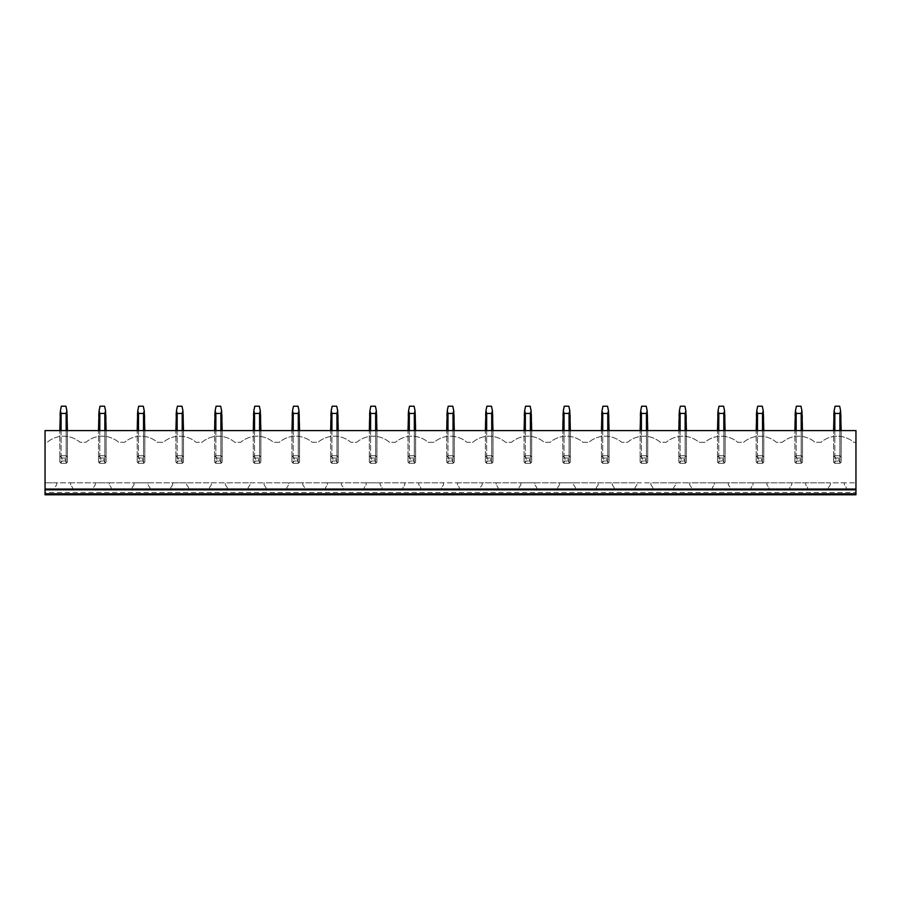 <?xml version="1.0" encoding="UTF-8"?>
<svg xmlns="http://www.w3.org/2000/svg" width="901" height="901" viewBox="0 0 901 901"><rect width="100%" height="100%" fill="white"/><g stroke="black" fill="none" stroke-linecap="round" stroke-linejoin="round"><path stroke-width="0.68" stroke-dasharray="4.5 3.38" d="M855.95 492.419L855.95 494.784L45.05 494.784L45.05 492.419L855.95 492.419L855.95 430.588L45.05 430.588L45.05 442.312L47.224 442.312A25.127 25.127 0 0 1 80.031 442.312L85.91 442.312A25.127 25.127 0 0 1 118.718 442.312L124.597 442.312A25.127 25.127 0 0 1 157.405 442.312L163.284 442.312A25.127 25.127 0 0 1 196.091 442.312L201.97 442.312A25.127 25.127 0 0 1 234.778 442.312L240.657 442.312A25.127 25.127 0 0 1 273.465 442.312L279.344 442.312A25.127 25.127 0 0 1 312.151 442.312L318.03 442.312A25.127 25.127 0 0 1 350.849 442.312L356.717 442.312A25.127 25.127 0 0 1 389.536 442.312L395.404 442.312A25.127 25.127 0 0 1 428.223 442.312L434.091 442.312A25.127 25.127 0 0 1 466.909 442.312L472.777 442.312A25.127 25.127 0 0 1 505.596 442.312L511.464 442.312A25.127 25.127 0 0 1 544.283 442.312L550.151 442.312A25.127 25.127 0 0 1 582.97 442.312L588.837 442.312A25.127 25.127 0 0 1 621.656 442.312L627.535 442.312A25.127 25.127 0 0 1 660.343 442.312L666.222 442.312A25.127 25.127 0 0 1 699.03 442.312L704.909 442.312A25.127 25.127 0 0 1 737.716 442.312L743.595 442.312A25.127 25.127 0 0 1 776.403 442.312L782.282 442.312A25.127 25.127 0 0 1 815.09 442.312L820.969 442.312A25.127 25.127 0 0 1 853.776 442.312L855.95 442.312L853.776 442.312A25.127 25.127 0 0 0 820.969 442.312L815.09 442.312A25.127 25.127 0 0 0 782.282 442.312L776.403 442.312A25.127 25.127 0 0 0 743.595 442.312L737.716 442.312A25.127 25.127 0 0 0 704.909 442.312L699.03 442.312A25.127 25.127 0 0 0 666.222 442.312L660.343 442.312A25.127 25.127 0 0 0 627.535 442.312L621.656 442.312A25.127 25.127 0 0 0 588.837 442.312L582.97 442.312A25.127 25.127 0 0 0 550.151 442.312L544.283 442.312A25.127 25.127 0 0 0 511.464 442.312L505.596 442.312A25.127 25.127 0 0 0 472.777 442.312L466.909 442.312A25.127 25.127 0 0 0 434.091 442.312L428.223 442.312A25.127 25.127 0 0 0 395.404 442.312L389.536 442.312A25.127 25.127 0 0 0 356.717 442.312L350.849 442.312A25.127 25.127 0 0 0 318.03 442.312L312.151 442.312A25.127 25.127 0 0 0 279.344 442.312L273.465 442.312A25.127 25.127 0 0 0 240.657 442.312L234.778 442.312A25.127 25.127 0 0 0 201.97 442.312L196.091 442.312A25.127 25.127 0 0 0 163.284 442.312L157.405 442.312A25.127 25.127 0 0 0 124.597 442.312L118.718 442.312A25.127 25.127 0 0 0 85.91 442.312L80.031 442.312A25.127 25.127 0 0 0 47.224 442.312L45.05 442.312L45.05 492.419M855.95 493.793L855.95 489.074L45.05 489.074L855.95 489.074L45.05 489.074L45.05 493.793L855.95 493.793L855.95 489.074M45.05 493.793L45.05 489.074M66.156 430.588L66.156 463.328L61.11 463.328L66.156 463.328L67.44 462.055L67.44 430.588L67.44 462.055L67.44 456.998L67.44 462.055L66.156 463.328L67.44 462.055A4.573 4.573 0 0 1 66.156 463.328L61.11 463.328L61.11 430.588L59.826 430.588L66.156 430.588L61.11 430.588L61.11 455.715L59.826 456.998A4.573 4.573 0 0 1 61.11 455.715L59.826 456.998L59.826 462.055L61.11 463.328A4.573 4.573 0 0 1 59.826 462.055L61.11 463.328L66.156 463.328L66.156 430.588L67.44 430.588L66.156 430.588L66.156 455.715A4.573 4.573 0 0 1 67.44 456.998L66.156 455.715L61.11 455.715L59.826 456.998L59.826 430.588L59.826 462.055L59.826 413.446L61.347 406.216L65.919 406.216L67.44 413.446L67.44 456.998L66.156 455.715L61.11 455.715L61.11 413.446L60.401 410.71M104.843 430.588L104.843 463.328L99.797 463.328L104.843 463.328L106.127 462.055L106.127 430.588L106.127 462.055L106.127 456.998L106.127 462.055L104.843 463.328L106.127 462.055A4.573 4.573 0 0 1 104.843 463.328L99.797 463.328L99.797 430.588L98.513 430.588L104.843 430.588L99.797 430.588L99.797 455.715L98.513 456.998A4.573 4.573 0 0 1 99.797 455.715L98.513 456.998L98.513 462.055L99.797 463.328A4.573 4.573 0 0 1 98.513 462.055L99.797 463.328L104.843 463.328L104.843 430.588L106.127 430.588L104.843 430.588L104.843 455.715A4.573 4.573 0 0 1 106.127 456.998L104.843 455.715L99.797 455.715L98.513 456.998L98.513 430.588L98.513 462.055L98.513 413.446L100.034 406.216L104.606 406.216L106.127 413.446L106.127 456.998L104.843 455.715L99.797 455.715L99.797 413.446L99.087 410.71M143.529 430.588L143.529 463.328L138.484 463.328L143.529 463.328L144.813 462.055L144.813 430.588L144.813 462.055L144.813 456.998L144.813 462.055L143.529 463.328L144.813 462.055A4.573 4.573 0 0 1 143.529 463.328L138.484 463.328L138.484 430.588L137.2 430.588L143.529 430.588L138.484 430.588L138.484 455.715L137.2 456.998A4.573 4.573 0 0 1 138.484 455.715L137.2 456.998L137.2 462.055L138.484 463.328A4.573 4.573 0 0 1 137.2 462.055L138.484 463.328L143.529 463.328L143.529 430.588L144.813 430.588L143.529 430.588L143.529 455.715A4.573 4.573 0 0 1 144.813 456.998L143.529 455.715L138.484 455.715L137.2 456.998L137.2 430.588L137.2 462.055L137.2 413.446L138.72 406.216L143.293 406.216L144.813 413.446L144.813 456.998L143.529 455.715L138.484 455.715L138.484 413.446L137.774 410.71M182.216 430.588L182.216 463.328L177.17 463.328L182.216 463.328L183.5 462.055L183.5 430.588L183.5 462.055L183.5 456.998L183.5 462.055L182.216 463.328L183.5 462.055A4.573 4.573 0 0 1 182.216 463.328L177.17 463.328L177.17 430.588L175.886 430.588L182.216 430.588L177.17 430.588L177.17 455.715L175.886 456.998A4.573 4.573 0 0 1 177.17 455.715L175.886 456.998L175.886 462.055L177.17 463.328A4.573 4.573 0 0 1 175.886 462.055L177.17 463.328L182.216 463.328L182.216 430.588L183.5 430.588L182.216 430.588L182.216 455.715A4.573 4.573 0 0 1 183.5 456.998L182.216 455.715L177.17 455.715L175.886 456.998L175.886 430.588L175.886 462.055L175.886 413.446L177.407 406.216L181.979 406.216L183.5 413.446L183.5 456.998L182.216 455.715L177.17 455.715L177.17 413.446L176.461 410.71M220.903 430.588L220.903 463.328L215.857 463.328L220.903 463.328L222.187 462.055L222.187 430.588L222.187 462.055L222.187 456.998L222.187 462.055L220.903 463.328L222.187 462.055A4.573 4.573 0 0 1 220.903 463.328L215.857 463.328L215.857 430.588L214.573 430.588L220.903 430.588L215.857 430.588L215.857 455.715L214.573 456.998A4.573 4.573 0 0 1 215.857 455.715L214.573 456.998L214.573 462.055L215.857 463.328A4.573 4.573 0 0 1 214.573 462.055L215.857 463.328L220.903 463.328L220.903 430.588L222.187 430.588L220.903 430.588L220.903 455.715A4.573 4.573 0 0 1 222.187 456.998L220.903 455.715L215.857 455.715L214.573 456.998L214.573 430.588L214.573 462.055L214.573 413.446L216.094 406.216L220.666 406.216L222.187 413.446L222.187 456.998L220.903 455.715L215.857 455.715L215.857 413.446L215.148 410.71M259.589 430.588L259.589 463.328L254.544 463.328L259.589 463.328L260.873 462.055L260.873 430.588L260.873 462.055L260.873 456.998L260.873 462.055L259.589 463.328L260.873 462.055A4.573 4.573 0 0 1 259.589 463.328L254.544 463.328L254.544 430.588L253.26 430.588L259.589 430.588L254.544 430.588L254.544 455.715L253.26 456.998A4.573 4.573 0 0 1 254.544 455.715L253.26 456.998L253.26 462.055L254.544 463.328A4.573 4.573 0 0 1 253.26 462.055L254.544 463.328L259.589 463.328L259.589 430.588L260.873 430.588L259.589 430.588L259.589 455.715A4.573 4.573 0 0 1 260.873 456.998L259.589 455.715L254.544 455.715L253.26 456.998L253.26 430.588L253.26 462.055L253.26 413.446L254.78 406.216L259.353 406.216L260.873 413.446L260.873 456.998L259.589 455.715L254.544 455.715L254.544 413.446L253.834 410.71M298.276 430.588L298.276 463.328L293.23 463.328L298.276 463.328L299.56 462.055L299.56 430.588L299.56 462.055L299.56 456.998L299.56 462.055L298.276 463.328L299.56 462.055A4.573 4.573 0 0 1 298.276 463.328L293.23 463.328L293.23 430.588L291.947 430.588L298.276 430.588L293.23 430.588L293.23 455.715L291.947 456.998A4.573 4.573 0 0 1 293.23 455.715L291.947 456.998L291.947 462.055L293.23 463.328A4.573 4.573 0 0 1 291.947 462.055L293.23 463.328L298.276 463.328L298.276 430.588L299.56 430.588L298.276 430.588L298.276 455.715A4.573 4.573 0 0 1 299.56 456.998L298.276 455.715L293.23 455.715L291.947 456.998L291.947 430.588L291.947 462.055L291.947 413.446L293.467 406.216L298.04 406.216L299.56 413.446L299.56 456.998L298.276 455.715L293.23 455.715L293.23 413.446L292.521 410.71M336.963 430.588L336.963 463.328L331.917 463.328L336.963 463.328L338.247 462.055L338.247 430.588L338.247 462.055L338.247 456.998L338.247 462.055L336.963 463.328L338.247 462.055A4.573 4.573 0 0 1 336.963 463.328L331.917 463.328L331.917 430.588L330.633 430.588L336.963 430.588L331.917 430.588L331.917 455.715L330.633 456.998A4.573 4.573 0 0 1 331.917 455.715L330.633 456.998L330.633 462.055L331.917 463.328A4.573 4.573 0 0 1 330.633 462.055L331.917 463.328L336.963 463.328L336.963 430.588L338.247 430.588L336.963 430.588L336.963 455.715A4.573 4.573 0 0 1 338.247 456.998L336.963 455.715L331.917 455.715L330.633 456.998L330.633 430.588L330.633 462.055L330.633 413.446L332.154 406.216L336.726 406.216L338.247 413.446L338.247 456.998L336.963 455.715L331.917 455.715L331.917 413.446L331.208 410.71M375.649 430.588L375.649 463.328L370.604 463.328L375.649 463.328L376.933 462.055L376.933 430.588L376.933 462.055L376.933 456.998L376.933 462.055L375.649 463.328L376.933 462.055A4.573 4.573 0 0 1 375.649 463.328L370.604 463.328L370.604 430.588L369.32 430.588L375.649 430.588L370.604 430.588L370.604 455.715L369.32 456.998A4.573 4.573 0 0 1 370.604 455.715L369.32 456.998L369.32 462.055L370.604 463.328A4.573 4.573 0 0 1 369.32 462.055L370.604 463.328L375.649 463.328L375.649 430.588L376.933 430.588L375.649 430.588L375.649 455.715A4.573 4.573 0 0 1 376.933 456.998L375.649 455.715L370.604 455.715L369.32 456.998L369.32 430.588L369.32 462.055L369.32 413.446L370.84 406.216L375.413 406.216L376.933 413.446L376.933 456.998L375.649 455.715L370.604 455.715L370.604 413.446L369.894 410.71M414.336 430.588L414.336 463.328L409.291 463.328L414.336 463.328L415.62 462.055L415.62 430.588L415.62 462.055L415.62 456.998L415.62 462.055L414.336 463.328L415.62 462.055A4.573 4.573 0 0 1 414.336 463.328L409.291 463.328L409.291 430.588L408.007 430.588L414.336 430.588L409.291 430.588L409.291 455.715L408.007 456.998A4.573 4.573 0 0 1 409.291 455.715L408.007 456.998L408.007 462.055L409.291 463.328A4.573 4.573 0 0 1 408.007 462.055L409.291 463.328L414.336 463.328L414.336 430.588L415.62 430.588L414.336 430.588L414.336 455.715A4.573 4.573 0 0 1 415.62 456.998L414.336 455.715L409.291 455.715L408.007 456.998L408.007 430.588L408.007 462.055L408.007 413.446L409.527 406.216L414.1 406.216L415.62 413.446L415.62 456.998L414.336 455.715L409.291 455.715L409.291 413.446L408.581 410.71M453.023 430.588L453.023 463.328L447.977 463.328L453.023 463.328L454.307 462.055L454.307 430.588L454.307 462.055L454.307 456.998L454.307 462.055L453.023 463.328L454.307 462.055A4.573 4.573 0 0 1 453.023 463.328L447.977 463.328L447.977 430.588L446.693 430.588L453.023 430.588L447.977 430.588L447.977 455.715L446.693 456.998A4.573 4.573 0 0 1 447.977 455.715L446.693 456.998L446.693 462.055L447.977 463.328A4.573 4.573 0 0 1 446.693 462.055L447.977 463.328L453.023 463.328L453.023 430.588L454.307 430.588L453.023 430.588L453.023 455.715A4.573 4.573 0 0 1 454.307 456.998L453.023 455.715L447.977 455.715L446.693 456.998L446.693 430.588L446.693 462.055L446.693 413.446L448.214 406.216L452.786 406.216L454.307 413.446L454.307 456.998L453.023 455.715L447.977 455.715L447.977 413.446L447.268 410.71M491.709 430.588L491.709 463.328L486.664 463.328L491.709 463.328L492.993 462.055L492.993 430.588L492.993 462.055L492.993 456.998L492.993 462.055L491.709 463.328L492.993 462.055A4.573 4.573 0 0 1 491.709 463.328L486.664 463.328L486.664 430.588L485.38 430.588L491.709 430.588L486.664 430.588L486.664 455.715L485.38 456.998A4.573 4.573 0 0 1 486.664 455.715L485.38 456.998L485.38 462.055L486.664 463.328A4.573 4.573 0 0 1 485.38 462.055L486.664 463.328L491.709 463.328L491.709 430.588L492.993 430.588L491.709 430.588L491.709 455.715A4.573 4.573 0 0 1 492.993 456.998L491.709 455.715L486.664 455.715L485.38 456.998L485.38 430.588L485.38 462.055L485.38 413.446L486.9 406.216L491.473 406.216L492.993 413.446L492.993 456.998L491.709 455.715L486.664 455.715L486.664 413.446L485.954 410.71M530.396 430.588L530.396 463.328L525.351 463.328L530.396 463.328L531.68 462.055L531.68 430.588L531.68 462.055L531.68 456.998L531.68 462.055L530.396 463.328L531.68 462.055A4.573 4.573 0 0 1 530.396 463.328L525.351 463.328L525.351 430.588L524.067 430.588L530.396 430.588L525.351 430.588L525.351 455.715L524.067 456.998A4.573 4.573 0 0 1 525.351 455.715L524.067 456.998L524.067 462.055L525.351 463.328A4.573 4.573 0 0 1 524.067 462.055L525.351 463.328L530.396 463.328L530.396 430.588L531.68 430.588L530.396 430.588L530.396 455.715A4.573 4.573 0 0 1 531.68 456.998L530.396 455.715L525.351 455.715L524.067 456.998L524.067 430.588L524.067 462.055L524.067 413.446L525.587 406.216L530.16 406.216L531.68 413.446L531.68 456.998L530.396 455.715L525.351 455.715L525.351 413.446L524.641 410.71M569.083 430.588L569.083 463.328L564.037 463.328L569.083 463.328L570.367 462.055L570.367 430.588L570.367 462.055L570.367 456.998L570.367 462.055L569.083 463.328L570.367 462.055A4.573 4.573 0 0 1 569.083 463.328L564.037 463.328L564.037 430.588L562.753 430.588L569.083 430.588L564.037 430.588L564.037 455.715L562.753 456.998A4.573 4.573 0 0 1 564.037 455.715L562.753 456.998L562.753 462.055L564.037 463.328A4.573 4.573 0 0 1 562.753 462.055L564.037 463.328L569.083 463.328L569.083 430.588L570.367 430.588L569.083 430.588L569.083 455.715A4.573 4.573 0 0 1 570.367 456.998L569.083 455.715L564.037 455.715L562.753 456.998L562.753 430.588L562.753 462.055L562.753 413.446L564.274 406.216L568.846 406.216L570.367 413.446L570.367 456.998L569.083 455.715L564.037 455.715L564.037 413.446L563.328 410.71M607.77 430.588L607.77 463.328L602.724 463.328L607.77 463.328L609.053 462.055L609.053 430.588L609.053 462.055L609.053 456.998L609.053 462.055L607.77 463.328L609.053 462.055A4.573 4.573 0 0 1 607.77 463.328L602.724 463.328L602.724 430.588L601.44 430.588L607.77 430.588L602.724 430.588L602.724 455.715L601.44 456.998A4.573 4.573 0 0 1 602.724 455.715L601.44 456.998L601.44 462.055L602.724 463.328A4.573 4.573 0 0 1 601.44 462.055L602.724 463.328L607.77 463.328L607.77 430.588L609.053 430.588L607.77 430.588L607.77 455.715A4.573 4.573 0 0 1 609.053 456.998L607.77 455.715L602.724 455.715L601.44 456.998L601.44 430.588L601.44 462.055L601.44 413.446L602.96 406.216L607.533 406.216L609.053 413.446L609.053 456.998L607.77 455.715L602.724 455.715L602.724 413.446L602.014 410.71M646.456 430.588L646.456 463.328L641.411 463.328L646.456 463.328L647.74 462.055L647.74 430.588L647.74 462.055L647.74 456.998L647.74 462.055L646.456 463.328L647.74 462.055A4.573 4.573 0 0 1 646.456 463.328L641.411 463.328L641.411 430.588L640.127 430.588L646.456 430.588L641.411 430.588L641.411 455.715L640.127 456.998A4.573 4.573 0 0 1 641.411 455.715L640.127 456.998L640.127 462.055L641.411 463.328A4.573 4.573 0 0 1 640.127 462.055L641.411 463.328L646.456 463.328L646.456 430.588L647.74 430.588L646.456 430.588L646.456 455.715A4.573 4.573 0 0 1 647.74 456.998L646.456 455.715L641.411 455.715L640.127 456.998L640.127 430.588L640.127 462.055L640.127 413.446L641.647 406.216L646.22 406.216L647.74 413.446L647.74 456.998L646.456 455.715L641.411 455.715L641.411 413.446L640.701 410.71M685.143 430.588L685.143 463.328L680.097 463.328L685.143 463.328L686.427 462.055L686.427 430.588L686.427 462.055L686.427 456.998L686.427 462.055L685.143 463.328L686.427 462.055A4.573 4.573 0 0 1 685.143 463.328L680.097 463.328L680.097 430.588L678.813 430.588L685.143 430.588L680.097 430.588L680.097 455.715L678.813 456.998A4.573 4.573 0 0 1 680.097 455.715L678.813 456.998L678.813 462.055L680.097 463.328A4.573 4.573 0 0 1 678.813 462.055L680.097 463.328L685.143 463.328L685.143 430.588L686.427 430.588L685.143 430.588L685.143 455.715A4.573 4.573 0 0 1 686.427 456.998L685.143 455.715L680.097 455.715L678.813 456.998L678.813 430.588L678.813 462.055L678.813 413.446L680.334 406.216L684.906 406.216L686.427 413.446L686.427 456.998L685.143 455.715L680.097 455.715L680.097 413.446L679.388 410.71M723.83 430.588L723.83 463.328L718.784 463.328L723.83 463.328L725.114 462.055L725.114 430.588L725.114 462.055L725.114 456.998L725.114 462.055L723.83 463.328L725.114 462.055A4.573 4.573 0 0 1 723.83 463.328L718.784 463.328L718.784 430.588L717.5 430.588L723.83 430.588L718.784 430.588L718.784 455.715L717.5 456.998A4.573 4.573 0 0 1 718.784 455.715L717.5 456.998L717.5 462.055L718.784 463.328A4.573 4.573 0 0 1 717.5 462.055L718.784 463.328L723.83 463.328L723.83 430.588L725.114 430.588L723.83 430.588L723.83 455.715A4.573 4.573 0 0 1 725.114 456.998L723.83 455.715L718.784 455.715L717.5 456.998L717.5 430.588L717.5 462.055L717.5 413.446L719.021 406.216L723.593 406.216L725.114 413.446L725.114 456.998L723.83 455.715L718.784 455.715L718.784 413.446L718.074 410.71M762.516 430.588L762.516 463.328L757.471 463.328L762.516 463.328L763.8 462.055L763.8 430.588L763.8 462.055L763.8 456.998L763.8 462.055L762.516 463.328L763.8 462.055A4.573 4.573 0 0 1 762.516 463.328L757.471 463.328L757.471 430.588L756.187 430.588L762.516 430.588L757.471 430.588L757.471 455.715L756.187 456.998A4.573 4.573 0 0 1 757.471 455.715L756.187 456.998L756.187 462.055L757.471 463.328A4.573 4.573 0 0 1 756.187 462.055L757.471 463.328L762.516 463.328L762.516 430.588L763.8 430.588L762.516 430.588L762.516 455.715A4.573 4.573 0 0 1 763.8 456.998L762.516 455.715L757.471 455.715L756.187 456.998L756.187 430.588L756.187 462.055L756.187 413.446L757.707 406.216L762.28 406.216L763.8 413.446L763.8 456.998L762.516 455.715L757.471 455.715L757.471 413.446L756.761 410.71M801.203 430.588L801.203 463.328L796.157 463.328L801.203 463.328L802.487 462.055L802.487 430.588L802.487 462.055L802.487 456.998L802.487 462.055L801.203 463.328L802.487 462.055A4.573 4.573 0 0 1 801.203 463.328L796.157 463.328L796.157 430.588L794.873 430.588L801.203 430.588L796.157 430.588L796.157 455.715L794.873 456.998A4.573 4.573 0 0 1 796.157 455.715L794.873 456.998L794.873 462.055L796.157 463.328A4.573 4.573 0 0 1 794.873 462.055L796.157 463.328L801.203 463.328L801.203 430.588L802.487 430.588L801.203 430.588L801.203 455.715A4.573 4.573 0 0 1 802.487 456.998L801.203 455.715L796.157 455.715L794.873 456.998L794.873 430.588L794.873 462.055L794.873 413.446L796.394 406.216L800.966 406.216L802.487 413.446L802.487 456.998L801.203 455.715L796.157 455.715L796.157 413.446L795.448 410.71M839.89 430.588L839.89 463.328L834.844 463.328L839.89 463.328L841.174 462.055L841.174 430.588L841.174 462.055L841.174 456.998L841.174 462.055L839.89 463.328L841.174 462.055A4.573 4.573 0 0 1 839.89 463.328L834.844 463.328L834.844 430.588L833.56 430.588L839.89 430.588L834.844 430.588L834.844 455.715L833.56 456.998A4.573 4.573 0 0 1 834.844 455.715L833.56 456.998L833.56 462.055L834.844 463.328A4.573 4.573 0 0 1 833.56 462.055L834.844 463.328L839.89 463.328L839.89 430.588L841.174 430.588L839.89 430.588L839.89 455.715A4.573 4.573 0 0 1 841.174 456.998L839.89 455.715L834.844 455.715L833.56 456.998L833.56 430.588L833.56 462.055L833.56 413.446L835.081 406.216L839.653 406.216L841.174 413.446L841.174 456.998L839.89 455.715L834.844 455.715L834.844 413.446L834.135 410.71M70.638 484.828L70.638 482.823L56.628 482.823L56.628 484.828L54.724 487.554L54.724 489.074L72.542 489.074L72.542 487.554L70.638 484.828L70.638 482.823L95.315 482.823L95.315 484.828L93.411 487.554L93.411 489.074L111.228 489.074L111.228 487.554L109.325 484.828L109.325 482.823L95.315 482.823L95.315 484.828L93.411 487.554L93.411 489.074L111.228 489.074L111.228 487.554L109.325 484.828L109.325 482.823L134.001 482.823L134.001 484.828L132.098 487.554L132.098 489.074L149.915 489.074L149.915 487.554L148.012 484.828L148.012 482.823L134.001 482.823L134.001 484.828L132.098 487.554L132.098 489.074L149.915 489.074L149.915 487.554L148.012 484.828L148.012 482.823L172.688 482.823L172.688 484.828L170.785 487.554L170.785 489.074L188.602 489.074L188.602 487.554L186.698 484.828L186.698 482.823L172.688 482.823L172.688 484.828L170.785 487.554L170.785 489.074L188.602 489.074L188.602 487.554L186.698 484.828L186.698 482.823L211.375 482.823L211.375 484.828L209.471 487.554L209.471 489.074L227.289 489.074L227.289 487.554L225.385 484.828L225.385 482.823L211.375 482.823L211.375 484.828L209.471 487.554L209.471 489.074L227.289 489.074L227.289 487.554L225.385 484.828L225.385 482.823L250.061 482.823L250.061 484.828L248.158 487.554L248.158 489.074L265.975 489.074L265.975 487.554L264.072 484.828L264.072 482.823L250.061 482.823L250.061 484.828L248.158 487.554L248.158 489.074L265.975 489.074L265.975 487.554L264.072 484.828L264.072 482.823L288.748 482.823L288.748 484.828L286.845 487.554L286.845 489.074L304.662 489.074L304.662 487.554L302.759 484.828L302.759 482.823L288.748 482.823L288.748 484.828L286.845 487.554L286.845 489.074L304.662 489.074L304.662 487.554L302.759 484.828L302.759 482.823L327.435 482.823L327.435 484.828L325.531 487.554L325.531 489.074L343.349 489.074L343.349 487.554L341.445 484.828L341.445 482.823L327.435 482.823L327.435 484.828L325.531 487.554L325.531 489.074L343.349 489.074L343.349 487.554L341.445 484.828L341.445 482.823L366.121 482.823L366.121 484.828L364.218 487.554L364.218 489.074L382.035 489.074L382.035 487.554L380.132 484.828L380.132 482.823L366.121 482.823L366.121 484.828L364.218 487.554L364.218 489.074L382.035 489.074L382.035 487.554L380.132 484.828L380.132 482.823L404.808 482.823L404.808 484.828L402.905 487.554L402.905 489.074L420.722 489.074L420.722 487.554L418.819 484.828L418.819 482.823L404.808 482.823L404.808 484.828L402.905 487.554L402.905 489.074L420.722 489.074L420.722 487.554L418.819 484.828L418.819 482.823L443.495 482.823L443.495 484.828L441.591 487.554L441.591 489.074L459.409 489.074L459.409 487.554L457.505 484.828L457.505 482.823L443.495 482.823L443.495 484.828L441.591 487.554L441.591 489.074L459.409 489.074L459.409 487.554L457.505 484.828L457.505 482.823L482.181 482.823L482.181 484.828L480.278 487.554L480.278 489.074L498.095 489.074L498.095 487.554L496.192 484.828L496.192 482.823L482.181 482.823L482.181 484.828L480.278 487.554L480.278 489.074L498.095 489.074L498.095 487.554L496.192 484.828L496.192 482.823L520.868 482.823L520.868 484.828L518.965 487.554L518.965 489.074L536.782 489.074L536.782 487.554L534.879 484.828L534.879 482.823L520.868 482.823L520.868 484.828L518.965 487.554L518.965 489.074L536.782 489.074L536.782 487.554L534.879 484.828L534.879 482.823L559.555 482.823L559.555 484.828L557.651 487.554L557.651 489.074L575.469 489.074L575.469 487.554L573.565 484.828L573.565 482.823L559.555 482.823L559.555 484.828L557.651 487.554L557.651 489.074L575.469 489.074L575.469 487.554L573.565 484.828L573.565 482.823L598.241 482.823L598.241 484.828L596.338 487.554L596.338 489.074L614.155 489.074L614.155 487.554L612.252 484.828L612.252 482.823L598.241 482.823L598.241 484.828L596.338 487.554L596.338 489.074L614.155 489.074L614.155 487.554L612.252 484.828L612.252 482.823L636.928 482.823L636.928 484.828L635.025 487.554L635.025 489.074L652.842 489.074L652.842 487.554L650.939 484.828L650.939 482.823L636.928 482.823L636.928 484.828L635.025 487.554L635.025 489.074L652.842 489.074L652.842 487.554L650.939 484.828L650.939 482.823L675.615 482.823L675.615 484.828L673.711 487.554L673.711 489.074L691.529 489.074L691.529 487.554L689.625 484.828L689.625 482.823L675.615 482.823L675.615 484.828L673.711 487.554L673.711 489.074L691.529 489.074L691.529 487.554L689.625 484.828L689.625 482.823L714.302 482.823L714.302 484.828L712.398 487.554L712.398 489.074L730.215 489.074L730.215 487.554L728.312 484.828L728.312 482.823L714.302 482.823L714.302 484.828L712.398 487.554L712.398 489.074L730.215 489.074L730.215 487.554L728.312 484.828L728.312 482.823L752.988 482.823L752.988 484.828L751.085 487.554L751.085 489.074L768.902 489.074L768.902 487.554L766.999 484.828L766.999 482.823L752.988 482.823L752.988 484.828L751.085 487.554L751.085 489.074L768.902 489.074L768.902 487.554L766.999 484.828L766.999 482.823L791.675 482.823L791.675 484.828L789.772 487.554L789.772 489.074L807.589 489.074L807.589 487.554L805.685 484.828L805.685 482.823L791.675 482.823L791.675 484.828L789.772 487.554L789.772 489.074L807.589 489.074L807.589 487.554L805.685 484.828L805.685 482.823L830.362 482.823L830.362 484.828L828.458 487.554L828.458 489.074L846.276 489.074L846.276 487.554L844.372 484.828L844.372 482.823L855.95 482.823L45.05 482.823L56.628 482.823L56.628 484.828L54.724 487.554L54.724 489.074L72.542 489.074L72.542 487.554L70.638 484.828M828.458 489.074L846.276 489.074L846.276 487.554L844.372 484.828L844.372 482.823L830.362 482.823L830.362 484.828L828.458 487.554L828.458 489.074M67.44 430.588L67.44 456.998L66.156 455.715L61.11 455.715L66.156 455.715L66.156 413.446L61.11 413.446M106.127 430.588L106.127 456.998L104.843 455.715L99.797 455.715L104.843 455.715L104.843 413.446L99.797 413.446M144.813 430.588L144.813 456.998L143.529 455.715L138.484 455.715L143.529 455.715L143.529 413.446L138.484 413.446M183.5 430.588L183.5 456.998L182.216 455.715L177.17 455.715L182.216 455.715L182.216 413.446L177.17 413.446M222.187 430.588L222.187 456.998L220.903 455.715L215.857 455.715L220.903 455.715L220.903 413.446L215.857 413.446M260.873 430.588L260.873 456.998L259.589 455.715L254.544 455.715L259.589 455.715L259.589 413.446L254.544 413.446M299.56 430.588L299.56 456.998L298.276 455.715L293.23 455.715L298.276 455.715L298.276 413.446L293.23 413.446M338.247 430.588L338.247 456.998L336.963 455.715L331.917 455.715L336.963 455.715L336.963 413.446L331.917 413.446M376.933 430.588L376.933 456.998L375.649 455.715L370.604 455.715L375.649 455.715L375.649 413.446L370.604 413.446M415.62 430.588L415.62 456.998L414.336 455.715L409.291 455.715L414.336 455.715L414.336 413.446L409.291 413.446M454.307 430.588L454.307 456.998L453.023 455.715L447.977 455.715L453.023 455.715L453.023 413.446L447.977 413.446M492.993 430.588L492.993 456.998L491.709 455.715L486.664 455.715L491.709 455.715L491.709 413.446L486.664 413.446M531.68 430.588L531.68 456.998L530.396 455.715L525.351 455.715L530.396 455.715L530.396 413.446L525.351 413.446M570.367 430.588L570.367 456.998L569.083 455.715L564.037 455.715L569.083 455.715L569.083 413.446L564.037 413.446M609.053 430.588L609.053 456.998L607.77 455.715L602.724 455.715L607.77 455.715L607.77 413.446L602.724 413.446M647.74 430.588L647.74 456.998L646.456 455.715L641.411 455.715L646.456 455.715L646.456 413.446L641.411 413.446M686.427 430.588L686.427 456.998L685.143 455.715L680.097 455.715L685.143 455.715L685.143 413.446L680.097 413.446M725.114 430.588L725.114 456.998L723.83 455.715L718.784 455.715L723.83 455.715L723.83 413.446L718.784 413.446M763.8 430.588L763.8 456.998L762.516 455.715L757.471 455.715L762.516 455.715L762.516 413.446L757.471 413.446M802.487 430.588L802.487 456.998L801.203 455.715L796.157 455.715L801.203 455.715L801.203 413.446L796.157 413.446M841.174 430.588L841.174 456.998L839.89 455.715L834.844 455.715L839.89 455.715L839.89 413.446L834.844 413.446M66.865 462.754L65.154 461.053L65.154 458.001L66.865 456.289M61.11 430.588L61.11 463.328L59.826 462.055L59.826 430.588M60.401 462.754L62.113 461.053L65.154 461.053M65.154 458.001L62.113 458.001L62.113 461.053M60.401 456.289L62.113 458.001M66.156 413.446L66.865 410.71M105.552 462.754L103.84 461.053L103.84 458.001L105.552 456.289M99.797 430.588L99.797 463.328L98.513 462.055L98.513 430.588M99.087 462.754L100.799 461.053L103.84 461.053M103.84 458.001L100.799 458.001L100.799 461.053M99.087 456.289L100.799 458.001M104.843 413.446L105.552 410.71M144.239 462.754L142.527 461.053L142.527 458.001L144.239 456.289M138.484 430.588L138.484 463.328L137.2 462.055L137.2 430.588M137.774 462.754L139.486 461.053L142.527 461.053M142.527 458.001L139.486 458.001L139.486 461.053M137.774 456.289L139.486 458.001M143.529 413.446L144.239 410.71M182.926 462.754L181.214 461.053L181.214 458.001L182.926 456.289M177.17 430.588L177.17 463.328L175.886 462.055L175.886 430.588M176.461 462.754L178.173 461.053L181.214 461.053M181.214 458.001L178.173 458.001L178.173 461.053M176.461 456.289L178.173 458.001M182.216 413.446L182.926 410.71M221.612 462.754L219.9 461.053L219.9 458.001L221.612 456.289M215.857 430.588L215.857 463.328L214.573 462.055L214.573 430.588M215.148 462.754L216.859 461.053L219.9 461.053M219.9 458.001L216.859 458.001L216.859 461.053M215.148 456.289L216.859 458.001M220.903 413.446L221.612 410.71M260.299 462.754L258.587 461.053L258.587 458.001L260.299 456.289M254.544 430.588L254.544 463.328L253.26 462.055L253.26 430.588M253.834 462.754L255.546 461.053L258.587 461.053M258.587 458.001L255.546 458.001L255.546 461.053M253.834 456.289L255.546 458.001M259.589 413.446L260.299 410.71M298.986 462.754L297.274 461.053L297.274 458.001L298.986 456.289M293.23 430.588L293.23 463.328L291.947 462.055L291.947 430.588M292.521 462.754L294.233 461.053L297.274 461.053M297.274 458.001L294.233 458.001L294.233 461.053M292.521 456.289L294.233 458.001M298.276 413.446L298.986 410.71M337.672 462.754L335.96 461.053L335.96 458.001L337.672 456.289M331.917 430.588L331.917 463.328L330.633 462.055L330.633 430.588M331.208 462.754L332.92 461.053L335.96 461.053M335.96 458.001L332.92 458.001L332.92 461.053M331.208 456.289L332.92 458.001M336.963 413.446L337.672 410.71M376.359 462.754L374.647 461.053L374.647 458.001L376.359 456.289M370.604 430.588L370.604 463.328L369.32 462.055L369.32 430.588M369.894 462.754L371.606 461.053L374.647 461.053M374.647 458.001L371.606 458.001L371.606 461.053M369.894 456.289L371.606 458.001M375.649 413.446L376.359 410.71M415.046 462.754L413.334 461.053L413.334 458.001L415.046 456.289M409.291 430.588L409.291 463.328L408.007 462.055L408.007 430.588M408.581 462.754L410.293 461.053L413.334 461.053M413.334 458.001L410.293 458.001L410.293 461.053M408.581 456.289L410.293 458.001M414.336 413.446L415.046 410.71M453.732 462.754L452.02 461.053L452.02 458.001L453.732 456.289M447.977 430.588L447.977 463.328L446.693 462.055L446.693 430.588M447.268 462.754L448.98 461.053L452.02 461.053M452.02 458.001L448.98 458.001L448.98 461.053M447.268 456.289L448.98 458.001M453.023 413.446L453.732 410.71M492.419 462.754L490.707 461.053L490.707 458.001L492.419 456.289M486.664 430.588L486.664 463.328L485.38 462.055L485.38 430.588M485.954 462.754L487.666 461.053L490.707 461.053M490.707 458.001L487.666 458.001L487.666 461.053M485.954 456.289L487.666 458.001M491.709 413.446L492.419 410.71M531.106 462.754L529.394 461.053L529.394 458.001L531.106 456.289M525.351 430.588L525.351 463.328L524.067 462.055L524.067 430.588M524.641 462.754L526.353 461.053L529.394 461.053M529.394 458.001L526.353 458.001L526.353 461.053M524.641 456.289L526.353 458.001M530.396 413.446L531.106 410.71M569.792 462.754L568.08 461.053L568.08 458.001L569.792 456.289M564.037 430.588L564.037 463.328L562.753 462.055L562.753 430.588M563.328 462.754L565.04 461.053L568.08 461.053M568.08 458.001L565.04 458.001L565.04 461.053M563.328 456.289L565.04 458.001M569.083 413.446L569.792 410.71M608.479 462.754L606.767 461.053L606.767 458.001L608.479 456.289M602.724 430.588L602.724 463.328L601.44 462.055L601.44 430.588M602.014 462.754L603.726 461.053L606.767 461.053M606.767 458.001L603.726 458.001L603.726 461.053M602.014 456.289L603.726 458.001M607.77 413.446L608.479 410.71M647.166 462.754L645.454 461.053L645.454 458.001L647.166 456.289M641.411 430.588L641.411 463.328L640.127 462.055L640.127 430.588M640.701 462.754L642.413 461.053L645.454 461.053M645.454 458.001L642.413 458.001L642.413 461.053M640.701 456.289L642.413 458.001M646.456 413.446L647.166 410.71M685.852 462.754L684.141 461.053L684.141 458.001L685.852 456.289M680.097 430.588L680.097 463.328L678.813 462.055L678.813 430.588M679.388 462.754L681.1 461.053L684.141 461.053M684.141 458.001L681.1 458.001L681.1 461.053M679.388 456.289L681.1 458.001M685.143 413.446L685.852 410.71M724.539 462.754L722.827 461.053L722.827 458.001L724.539 456.289M718.784 430.588L718.784 463.328L717.5 462.055L717.5 430.588M718.074 462.754L719.786 461.053L722.827 461.053M722.827 458.001L719.786 458.001L719.786 461.053M718.074 456.289L719.786 458.001M723.83 413.446L724.539 410.71M763.226 462.754L761.514 461.053L761.514 458.001L763.226 456.289M757.471 430.588L757.471 463.328L756.187 462.055L756.187 430.588M756.761 462.754L758.473 461.053L761.514 461.053M761.514 458.001L758.473 458.001L758.473 461.053M756.761 456.289L758.473 458.001M762.516 413.446L763.226 410.71M801.913 462.754L800.201 461.053L800.201 458.001L801.913 456.289M796.157 430.588L796.157 463.328L794.873 462.055L794.873 430.588M795.448 462.754L797.16 461.053L800.201 461.053M800.201 458.001L797.16 458.001L797.16 461.053M795.448 456.289L797.16 458.001M801.203 413.446L801.913 410.71M840.599 462.754L838.887 461.053L838.887 458.001L840.599 456.289M834.844 430.588L834.844 463.328L833.56 462.055L833.56 430.588M834.135 462.754L835.846 461.053L838.887 461.053M838.887 458.001L835.846 458.001L835.846 461.053M834.135 456.289L835.846 458.001M839.89 413.446L840.599 410.71M855.95 489.829L45.05 489.829"/><path stroke-width="1.35" d="M855.95 493.793L45.05 493.793L45.05 494.784L855.95 494.784L855.95 430.588L45.05 430.588L45.05 489.829L855.95 489.829M45.05 493.793L45.05 489.829M45.05 489.074L855.95 489.074M67.44 430.588L66.865 410.71L66.156 413.446L66.156 430.588M61.11 430.588L61.11 413.446L66.156 413.446M61.11 413.446L60.401 410.71L61.347 406.216L65.919 406.216L66.865 410.71M60.401 410.71L59.826 430.588M106.127 430.588L105.552 410.71L104.843 413.446L104.843 430.588M99.797 430.588L99.797 413.446L104.843 413.446M99.797 413.446L99.087 410.71L100.034 406.216L104.606 406.216L105.552 410.71M99.087 410.71L98.513 430.588M144.813 430.588L144.239 410.71L143.529 413.446L143.529 430.588M138.484 430.588L138.484 413.446L143.529 413.446M138.484 413.446L137.774 410.71L138.72 406.216L143.293 406.216L144.239 410.71M137.774 410.71L137.2 430.588M183.5 430.588L182.926 410.71L182.216 413.446L182.216 430.588M177.17 430.588L177.17 413.446L182.216 413.446M177.17 413.446L176.461 410.71L177.407 406.216L181.979 406.216L182.926 410.71M176.461 410.71L175.886 430.588M222.187 430.588L221.612 410.71L220.903 413.446L220.903 430.588M215.857 430.588L215.857 413.446L220.903 413.446M215.857 413.446L215.148 410.71L216.094 406.216L220.666 406.216L221.612 410.71M215.148 410.71L214.573 430.588M260.873 430.588L260.299 410.71L259.589 413.446L259.589 430.588M254.544 430.588L254.544 413.446L259.589 413.446M254.544 413.446L253.834 410.71L254.78 406.216L259.353 406.216L260.299 410.71M253.834 410.71L253.26 430.588M299.56 430.588L298.986 410.71L298.276 413.446L298.276 430.588M293.23 430.588L293.23 413.446L298.276 413.446M293.23 413.446L292.521 410.71L293.467 406.216L298.04 406.216L298.986 410.71M292.521 410.71L291.947 430.588M338.247 430.588L337.672 410.71L336.963 413.446L336.963 430.588M331.917 430.588L331.917 413.446L336.963 413.446M331.917 413.446L331.208 410.71L332.154 406.216L336.726 406.216L337.672 410.71M331.208 410.71L330.633 430.588M376.933 430.588L376.359 410.71L375.649 413.446L375.649 430.588M370.604 430.588L370.604 413.446L375.649 413.446M370.604 413.446L369.894 410.71L370.84 406.216L375.413 406.216L376.359 410.71M369.894 410.71L369.32 430.588M415.62 430.588L415.046 410.71L414.336 413.446L414.336 430.588M409.291 430.588L409.291 413.446L414.336 413.446M409.291 413.446L408.581 410.71L409.527 406.216L414.1 406.216L415.046 410.71M408.581 410.71L408.007 430.588M454.307 430.588L453.732 410.71L453.023 413.446L453.023 430.588M447.977 430.588L447.977 413.446L453.023 413.446M447.977 413.446L447.268 410.71L448.214 406.216L452.786 406.216L453.732 410.71M447.268 410.71L446.693 430.588M492.993 430.588L492.419 410.71L491.709 413.446L491.709 430.588M486.664 430.588L486.664 413.446L491.709 413.446M486.664 413.446L485.954 410.71L486.9 406.216L491.473 406.216L492.419 410.71M485.954 410.71L485.38 430.588M531.68 430.588L531.106 410.71L530.396 413.446L530.396 430.588M525.351 430.588L525.351 413.446L530.396 413.446M525.351 413.446L524.641 410.71L525.587 406.216L530.16 406.216L531.106 410.71M524.641 410.71L524.067 430.588M570.367 430.588L569.792 410.71L569.083 413.446L569.083 430.588M564.037 430.588L564.037 413.446L569.083 413.446M564.037 413.446L563.328 410.71L564.274 406.216L568.846 406.216L569.792 410.71M563.328 410.71L562.753 430.588M609.053 430.588L608.479 410.71L607.77 413.446L607.77 430.588M602.724 430.588L602.724 413.446L607.77 413.446M602.724 413.446L602.014 410.71L602.96 406.216L607.533 406.216L608.479 410.71M602.014 410.71L601.44 430.588M647.74 430.588L647.166 410.71L646.456 413.446L646.456 430.588M641.411 430.588L641.411 413.446L646.456 413.446M641.411 413.446L640.701 410.71L641.647 406.216L646.22 406.216L647.166 410.71M640.701 410.71L640.127 430.588M686.427 430.588L685.852 410.71L685.143 413.446L685.143 430.588M680.097 430.588L680.097 413.446L685.143 413.446M680.097 413.446L679.388 410.71L680.334 406.216L684.906 406.216L685.852 410.71M679.388 410.71L678.813 430.588M725.114 430.588L724.539 410.71L723.83 413.446L723.83 430.588M718.784 430.588L718.784 413.446L723.83 413.446M718.784 413.446L718.074 410.71L719.021 406.216L723.593 406.216L724.539 410.71M718.074 410.71L717.5 430.588M763.8 430.588L763.226 410.71L762.516 413.446L762.516 430.588M757.471 430.588L757.471 413.446L762.516 413.446M757.471 413.446L756.761 410.71L757.707 406.216L762.28 406.216L763.226 410.71M756.761 410.71L756.187 430.588M802.487 430.588L801.913 410.71L801.203 413.446L801.203 430.588M796.157 430.588L796.157 413.446L801.203 413.446M796.157 413.446L795.448 410.71L796.394 406.216L800.966 406.216L801.913 410.71M795.448 410.71L794.873 430.588M841.174 430.588L840.599 410.71L839.89 413.446L839.89 430.588M834.844 430.588L834.844 413.446L839.89 413.446M834.844 413.446L834.135 410.71L835.081 406.216L839.653 406.216L840.599 410.71M834.135 410.71L833.56 430.588"/></g></svg>

